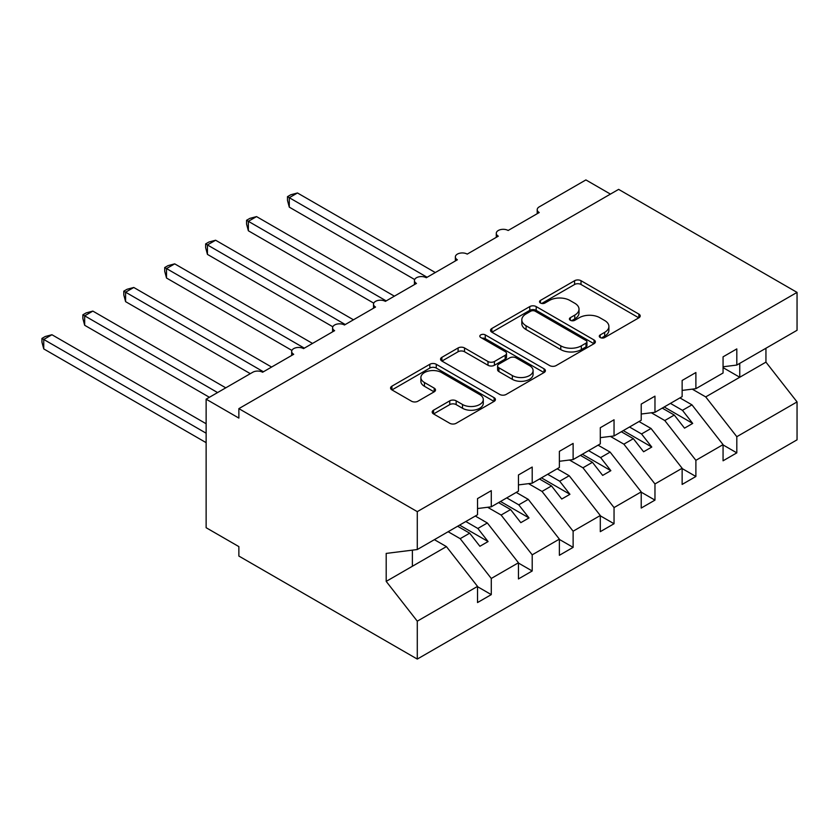 <?xml version="1.0" encoding="UTF-8"?>
<svg xmlns="http://www.w3.org/2000/svg" width="839" height="839" viewBox="0 0 839 839"><rect width="100%" height="100%" fill="white"/><g stroke="black" fill="none" stroke-linecap="round" stroke-linejoin="round"><path stroke-width="1.26" d="M600.221 337.519A3.178 1.835 0 0 0 604.72 337.519L638.867 317.813A4.541 2.622 0 0 0 640.199 315.957A4.541 2.622 0 0 0 638.867 314.101L581.018 280.708A4.541 2.622 0 0 0 574.6 280.708L540.452 300.414A3.178 1.835 0 0 0 539.519 301.715A3.178 1.835 0 0 0 540.452 303.015A3.178 1.835 0 0 0 544.951 303.015L549.367 300.467A14.546 8.4 0 0 1 569.933 300.467L574.757 303.246A14.546 8.4 0 0 1 579.015 309.182A14.546 8.4 0 0 1 574.757 315.118L570.342 317.666A3.178 1.835 0 0 0 569.408 318.967A3.178 1.835 0 0 0 570.342 320.267A3.178 1.835 0 0 0 574.841 320.267L579.256 317.719A14.546 8.4 0 0 1 599.822 317.719L604.646 320.498A14.546 8.4 0 0 1 608.904 326.434A14.546 8.4 0 0 1 604.646 332.37L600.221 334.929A3.178 1.835 0 0 0 599.287 336.229A3.178 1.835 0 0 0 600.221 337.519L600.221 334.929M433.522 410.208A4.541 2.622 0 0 0 432.19 412.054A4.541 2.622 0 0 0 433.522 413.91L449.756 423.286A4.541 2.622 0 0 0 456.175 423.286L494.098 401.388A4.541 2.622 0 0 0 495.43 399.532A4.541 2.622 0 0 0 494.098 397.676L436.259 364.283A4.541 2.622 0 0 0 429.83 364.283L391.907 386.181A4.541 2.622 0 0 0 390.575 388.038A4.541 2.622 0 0 0 391.907 389.883L411.509 401.21A4.541 2.622 0 0 0 417.937 401.21L434.172 391.834A4.541 2.622 0 0 0 435.504 389.978A4.541 2.622 0 0 0 434.172 388.121L424.45 382.511A12.155 7.016 0 0 1 420.884 377.55A12.155 7.016 0 0 1 428.393 371.069A12.155 7.016 0 0 1 441.639 372.589L479.719 394.571A12.155 7.016 0 0 1 483.274 399.532A12.155 7.016 0 0 1 475.776 406.024A12.155 7.016 0 0 1 462.53 404.503L456.175 400.832A4.541 2.622 0 0 0 449.756 400.832L433.522 410.208L433.522 413.91M723.061 366.779L736.81 365.059L797.05 330.283L797.05 292.392L618.626 189.373L238.863 408.635L238.863 418.084L206.132 399.175L252.78 372.243A6.943 4.006 0 0 1 262.607 372.243L293.702 354.289A6.943 4.006 0 0 1 291.668 351.457A6.943 4.006 0 0 1 295.957 347.755A6.943 4.006 0 0 1 303.529 348.615L334.625 330.66A6.943 4.006 0 0 1 332.59 327.829A6.943 4.006 0 0 1 336.879 324.127A6.943 4.006 0 0 1 344.451 324.997L375.547 307.043A6.943 4.006 0 0 1 373.512 304.2A6.943 4.006 0 0 1 377.802 300.498A6.943 4.006 0 0 1 385.374 301.369L416.469 283.414A6.943 4.006 0 0 1 414.435 280.572A6.943 4.006 0 0 1 418.724 276.87A6.943 4.006 0 0 1 426.296 277.74L457.391 259.786A6.943 4.006 0 0 1 455.357 256.954A6.943 4.006 0 0 1 459.646 253.242A6.943 4.006 0 0 1 467.218 254.112L498.314 236.158A6.943 4.006 0 0 1 496.279 233.326A6.943 4.006 0 0 1 500.568 229.624A6.943 4.006 0 0 1 508.14 230.484L539.236 212.529A6.943 4.006 180 0 1 537.201 209.698A6.943 4.006 180 0 1 539.236 206.866L585.895 179.924L610.446 194.103M797.05 292.392L417.287 511.643L238.863 408.635M549.692 365.584A4.541 2.622 0 0 0 556.121 365.584L594.033 343.696A4.541 2.622 0 0 0 595.365 341.84A4.541 2.622 0 0 0 594.033 339.984L536.194 306.581A4.541 2.622 0 0 0 529.766 306.581L491.853 328.479A4.541 2.622 0 0 0 490.521 330.335A4.541 2.622 0 0 0 491.853 332.192L549.692 365.584M482.037 338.211A3.178 1.835 0 0 1 485.257 338.662L485.257 334.876L544.071 368.835A4.541 2.622 0 0 1 545.402 370.681A4.541 2.622 0 0 1 544.071 372.537L506.148 394.435A4.541 2.622 0 0 1 499.719 394.435L441.88 361.043L441.88 357.33A4.541 2.622 0 0 0 440.548 359.186A4.541 2.622 0 0 0 441.88 361.043M441.88 357.33L458.104 347.954A4.541 2.622 0 0 1 464.533 347.954L487.994 361.504A4.541 2.622 0 0 0 494.423 361.504L505.183 355.285A4.541 2.622 0 0 0 506.515 353.429A4.541 2.622 0 0 0 505.183 351.572L480.768 337.477A3.178 1.835 0 0 1 479.835 336.177A3.178 1.835 0 0 1 481.796 334.478A3.178 1.835 0 0 1 485.257 334.876M417.287 511.643L417.287 549.535L477.527 514.758L477.527 498.597L491.276 490.658L491.276 506.819L477.527 508.539M491.276 506.819L518.45 491.13L518.45 474.979L532.199 467.04L532.199 483.201L518.45 484.911M532.199 483.201L559.372 467.512L559.372 451.351L573.121 443.412L573.121 459.573L559.372 461.282M573.121 459.573L600.294 443.883L600.294 427.722L614.043 419.783L614.043 435.944L600.294 437.654M614.043 435.944L641.216 420.255L641.216 404.094L654.965 396.155L654.965 412.316L641.216 414.026M654.965 412.316L682.138 396.627L682.138 380.466L695.888 372.526L695.888 388.688L682.138 390.408M477.527 586.681L491.276 594.62L491.276 578.459L518.45 562.77L487.344 522.98L475.314 516.037M448.141 531.727L460.181 538.669L491.276 578.459M518.45 563.053L532.199 570.992L532.199 554.831L559.372 539.141L528.266 499.362L516.237 492.409M487.637 507.28L501.103 515.041L532.199 554.831M559.372 539.425L573.121 547.364L573.121 531.202L600.294 515.513L569.199 475.734L557.159 468.781M528.56 483.652L542.025 491.423L573.121 531.202M600.294 515.807L614.043 523.735L614.043 507.585L641.216 491.895L610.121 452.106L598.081 445.163M569.482 460.024L582.948 467.795L614.043 507.585M641.216 492.178L654.965 500.117L654.965 483.956L682.138 468.267L651.043 428.477L639.003 421.535M610.404 436.395L623.87 444.167L654.965 483.956M682.138 468.55L695.888 476.489L695.888 460.328L723.061 444.639L723.061 460.8L736.81 452.861L736.81 436.7L797.05 401.923L797.05 439.825L417.287 659.076L238.863 556.058L238.863 546.609L206.132 527.71L206.132 399.175M651.326 412.767L664.792 420.538L695.888 460.328M736.81 365.059L736.81 348.909L723.061 356.837L723.061 372.998L695.888 388.688M723.061 444.922L736.81 452.861M692.248 389.139L705.714 396.91L736.81 436.7M417.287 549.535L386.192 553.415L386.192 581.385L446.421 546.609L434.392 539.666M446.421 546.609L477.527 586.398L477.527 602.559L491.276 594.62M532.199 570.992L518.45 578.931L518.45 562.77M573.121 547.364L559.372 555.303L559.372 539.141M614.043 523.735L600.294 531.674L600.294 515.513M654.965 500.117L641.216 508.056L641.216 491.895M695.888 476.489L682.138 484.428L682.138 468.267M386.192 581.385L417.287 621.175L477.527 586.398M417.287 621.175L417.287 659.076M460.181 538.669L469.672 533.195L479.898 546.283L488.088 541.554L477.852 528.465L487.344 522.98M457.643 526.242L469.672 533.195M465.823 521.522L477.852 528.465M501.103 515.041L510.594 509.567L520.82 522.655L529.01 517.925L518.775 504.837L528.266 499.362M498.565 502.613L510.594 509.567M506.746 497.894L518.775 504.837M542.025 491.423L551.517 485.938L561.752 499.027L569.933 494.307L559.697 481.208L569.199 475.734M539.487 478.996L551.517 485.938M547.668 474.266L559.697 481.208M582.948 467.795L592.439 462.31L602.675 475.398L610.855 470.679L600.619 457.591L610.121 452.106M580.41 455.367L592.439 462.31M588.59 450.637L600.619 457.591M623.87 444.167L633.361 438.682L643.597 451.77L651.777 447.051L641.541 433.962L651.043 428.477M621.332 431.739L633.361 438.682M629.512 427.009L641.541 433.962M664.792 420.538L674.283 415.053L684.519 428.152L692.699 423.422L682.464 410.334L691.965 404.849L723.061 444.639M662.254 408.111L674.283 415.053M670.434 403.391L682.464 410.334M691.965 404.849L679.926 397.906M705.714 396.91L765.944 362.133L797.05 401.923M723.061 367.618L739.757 377.256L739.757 363.36M765.944 348.237L765.944 362.133M412.379 566.262L412.379 550.153M664.215 406.978L692.699 423.422M623.293 430.606L651.777 447.051M582.371 454.235L610.855 470.679M541.449 477.852L569.933 494.307M500.526 501.481L529.01 517.925M459.604 525.109L488.088 541.554M601.49 337.97L604.646 336.156A14.546 8.4 0 0 0 608.904 330.22L608.904 326.434M579.015 309.182L579.015 312.968A14.546 8.4 0 0 1 574.757 318.904L571.611 320.718M638.804 317.845L581.018 284.484A4.541 2.622 0 0 0 574.6 284.484L541.721 303.466M593.981 343.728L536.194 310.367A4.541 2.622 0 0 0 529.766 310.367L491.906 332.223M586 343.13A3.178 1.835 0 0 0 586.933 341.84A3.178 1.835 0 0 0 586 340.54L535.23 311.227A3.178 1.835 0 0 0 530.73 311.227L526.074 313.912A14.546 8.4 0 0 0 521.816 319.848A14.546 8.4 0 0 0 526.074 325.784L560.777 345.825A14.546 8.4 0 0 0 581.343 345.825L586 343.13L586 346.916A3.178 1.835 0 0 0 586.933 345.616L586.933 341.84M521.816 319.848L521.816 323.634A14.546 8.4 0 0 0 526.074 329.57L526.074 325.784M586 346.916L581.343 349.601A14.546 8.4 0 0 1 560.777 349.601L526.074 329.57M441.943 361.074L458.104 351.74L458.104 347.954M506.515 353.429L506.515 357.215A4.541 2.622 0 0 1 505.183 359.071L494.423 365.28A4.541 2.622 0 0 1 487.994 365.28L464.533 351.74A4.541 2.622 0 0 0 458.104 351.74M485.257 338.662L544.008 372.579M512.335 375.557A12.155 7.016 0 0 0 525.581 377.078A12.155 7.016 0 0 0 533.09 370.597A12.155 7.016 0 0 0 529.524 365.626L516.111 357.886A4.541 2.622 0 0 0 509.682 357.886L498.922 364.095A4.541 2.622 0 0 0 497.59 365.951A4.541 2.622 0 0 0 498.922 367.807L512.335 375.557L512.335 379.333A12.155 7.016 0 0 0 525.581 380.854A12.155 7.016 0 0 0 533.09 374.372L533.09 370.597M497.59 365.951L497.59 369.737A4.541 2.622 0 0 0 498.922 371.593L498.922 367.807M512.335 379.333L498.922 371.593M483.274 399.532L483.274 403.318A12.155 7.016 0 0 1 475.776 409.799A12.155 7.016 0 0 1 462.53 408.278L456.175 404.618A4.541 2.622 0 0 0 449.756 404.618L433.585 413.952M420.884 377.55L420.884 381.326A12.155 7.016 0 0 0 424.45 386.297L424.45 382.511M434.109 391.876L424.45 386.297M494.035 401.43L436.259 368.069A4.541 2.622 0 0 0 429.83 368.069L391.97 389.925M287.483 196.662L289.287 197.7L289.287 207.149L287.483 200.437L287.483 196.662L290.755 194.774L297.467 192.97L289.287 197.7L427.114 277.269M289.287 207.149L414.676 279.544M297.467 192.97L435.294 272.539M246.561 220.279L248.365 221.318L248.365 230.777L246.561 224.055L246.561 220.279L249.833 218.392L256.545 216.598L248.365 221.318L386.192 300.897M248.365 230.777L373.754 303.162M256.545 216.598L394.372 296.167M205.639 243.908L207.443 244.946L207.443 254.395L205.639 247.683L205.639 243.908L208.911 242.02L215.623 240.227L207.443 244.946L345.269 324.525M207.443 254.395L332.831 326.791M215.623 240.227L353.45 319.795M164.717 267.536L166.521 268.574L166.521 278.024L164.717 271.312L164.717 267.536L167.989 265.648L174.701 263.855L166.521 268.574L304.337 348.143M166.521 278.024L291.909 350.419M174.701 263.855L312.528 343.424M123.794 291.164L125.598 292.203L125.598 301.652L123.794 294.94L123.794 291.164L127.067 289.277L133.779 287.473L125.598 292.203L263.415 371.771M125.598 301.652L250.326 373.67M133.779 287.473L271.605 367.052M82.872 314.793L84.676 315.831L84.676 325.28L82.872 318.568L82.872 314.793L86.144 312.905L92.856 311.101L84.676 315.831L217.584 392.568M84.676 325.28L209.404 397.287M92.856 311.101L225.775 387.838M41.95 338.411L43.754 339.459L43.754 348.909L41.95 342.197L41.95 338.411L45.222 336.523L51.934 334.73L43.754 339.459L206.132 433.207M43.754 348.909L206.132 442.656M51.934 334.73L206.132 423.758M604.646 336.156L604.646 332.37M570.342 320.267L570.342 317.666M574.757 318.904L574.757 315.118M540.452 303.015L540.452 300.414M574.6 284.484L574.6 280.708M581.018 284.484L581.018 280.708M638.867 317.813L638.867 314.101M491.853 332.192L491.853 328.479M529.766 310.367L529.766 306.581M536.194 310.367L536.194 306.581M594.033 343.696L594.033 339.984M560.777 349.601L560.777 345.825M581.343 349.601L581.343 345.825M464.533 351.74L464.533 347.954M487.994 365.28L487.994 361.504M494.423 365.28L494.423 361.504M505.183 359.071L505.183 355.285M544.071 372.537L544.071 368.835M449.756 404.618L449.756 400.832M456.175 404.618L456.175 400.832M462.53 408.278L462.53 404.503M434.172 391.834L434.172 388.121M391.907 389.883L391.907 386.181M429.83 368.069L429.83 364.283M436.259 368.069L436.259 364.283M494.098 401.388L494.098 397.676M496.279 237.332L496.279 233.326M537.201 213.704L537.201 209.698M455.357 260.96L455.357 256.954M414.435 284.589L414.435 280.572M373.512 308.207L373.512 304.2M332.59 331.835L332.59 327.829M291.668 355.463L291.668 351.457"/></g></svg>
